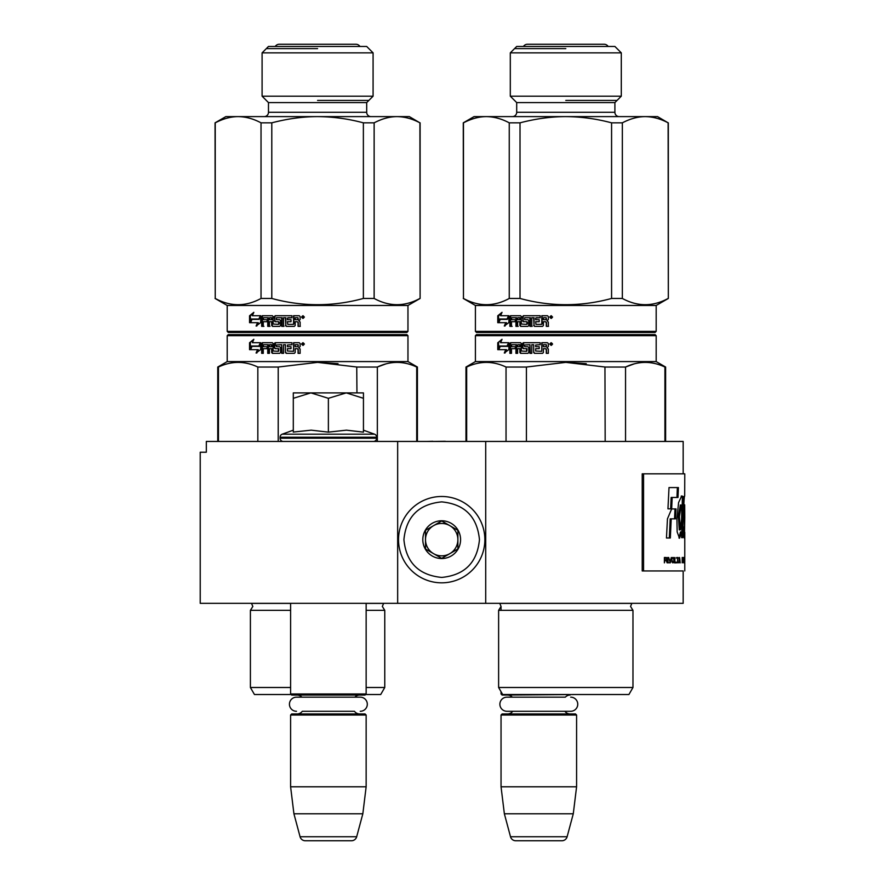<?xml version="1.0" encoding="UTF-8"?>
<svg xmlns="http://www.w3.org/2000/svg" width="885" height="885" viewBox="0 0 885 885"><rect width="100%" height="100%" fill="white"/><g stroke="black" fill="none" stroke-linecap="round" stroke-linejoin="round"><path stroke-width="1.33" d="M322.262 603.327L331.377 603.327M397.664 603.327L397.664 441.449L206.327 441.449L206.327 452.235L200.22 452.235L200.22 603.327L683.165 603.327L683.165 570.947L642.211 570.947L683.165 570.947M485.71 603.327L485.71 441.449L683.165 441.449L683.165 473.829M397.664 441.449L485.71 441.449M445.277 441.449L451.25 441.449M432.865 441.449L445.277 441.283M426.659 441.449L432.865 441.283M501.043 691.705L501.043 693.984L502.359 693.984M501.043 606.457L498.62 610.34L632.974 610.34L630.551 606.457L631.813 603.404L499.782 603.404L501.043 606.457L501.043 610.34M501.043 693.984L502.127 695.057L576.047 694.515M570.681 697.159A7.069 7.069 0 0 1 577.75 704.228A7.069 7.069 0 0 1 570.681 711.297L506.95 711.297A7.069 7.069 0 0 1 499.881 704.228A7.069 7.069 0 0 1 506.95 697.159L565.338 697.159A6.472 6.472 -122.1 0 1 570.117 695.057M506.95 697.159L512.304 697.159A6.472 6.472 122.2 0 0 507.525 695.057M570.117 713.941A6.472 6.472 -47.8 0 1 564.895 711.297M507.525 713.941A6.472 6.472 47.8 0 0 512.747 711.297M576.589 715.025L501.043 715.025L502.127 713.941L575.515 713.941L576.589 715.025L576.589 786.787L573.281 813.769L567.119 836.745L510.512 836.745L504.361 813.769L573.281 813.769M501.043 715.025L501.043 786.787L576.589 786.787M501.043 786.787L504.361 813.769M510.512 836.745A5.398 5.398 34.1 0 0 515.734 840.75L561.909 840.75A5.398 5.398 -34.1 0 0 567.119 836.745M290.601 603.327L290.601 693.984L366.147 693.984L366.147 603.327M290.601 693.984L291.685 695.057L365.062 695.057L366.147 693.984M354.896 697.159A6.472 6.472 -122.1 0 1 359.675 695.057M301.851 697.159A6.472 6.472 122.2 0 0 297.083 695.057M359.675 713.941A6.472 6.472 -47.8 0 1 354.454 711.297L302.294 711.297A6.472 6.472 47.8 0 1 297.083 713.941M366.147 715.025L290.601 715.025L291.685 713.941L365.062 713.941L366.147 715.025L366.147 786.787L362.839 813.769L356.677 836.745L300.07 836.745L293.92 813.769L362.839 813.769M290.601 715.025L290.601 786.787L366.147 786.787M290.601 786.787L293.92 813.769M351.467 840.75L305.281 840.75L351.467 840.75A5.398 5.398 -34.1 0 0 356.677 836.745M305.281 840.75A5.398 5.398 34.1 0 1 300.07 836.745M296.508 711.297A7.069 7.069 0 0 1 289.439 704.228A7.069 7.069 0 0 1 296.508 697.159L360.239 697.159A7.069 7.069 0 0 1 367.308 704.228A7.069 7.069 0 0 1 360.239 711.297M363.447 430.165L374.543 434.192L282.215 434.192A3.241 3.241 129.2 0 0 280.08 437.234L280.08 438.208A3.241 3.241 40.2 0 0 283.322 441.449M373.437 441.449A3.241 3.241 -40.2 0 0 376.667 438.208L280.08 438.208M374.543 434.192A3.241 3.241 -129.2 0 1 376.667 437.234L376.667 438.208M293.3 430.165L282.215 434.192M294.119 431.969L311.21 430.165L328.379 432.134L346.433 430.165L363.447 432.134L363.447 398.305L346.278 392.885L328.379 398.305L310.845 392.885L293.3 392.885L293.3 432.134M293.3 398.316L310.845 392.885L345.537 392.885M363.447 398.305L363.447 392.885L346.278 392.885M328.379 432.134L328.379 398.305M441.692 496.485A43.166 43.166 0 0 0 398.527 539.651A43.166 43.166 0 0 0 441.692 582.828A43.166 43.166 0 0 0 484.858 539.651A43.166 43.166 0 0 0 441.692 496.485M441.692 501.883C418.749 504.118 406.16 516.707 403.914 539.651C406.16 562.594 418.749 575.184 441.692 577.429C464.636 575.184 477.225 562.594 479.46 539.662C477.225 516.718 464.636 504.118 441.692 501.883M441.692 520.767A18.884 18.884 0 0 0 422.809 539.651A18.884 18.884 0 0 0 441.692 558.546A18.884 18.884 0 0 0 460.576 539.651A18.884 18.884 0 0 0 441.692 520.767M441.692 520.966L425.508 530.303L425.508 548.999L441.692 558.346L457.877 548.999L457.877 530.303L441.692 520.966M449.779 553.678A16.184 16.184 0 0 1 433.595 553.678A16.184 16.184 0 0 0 457.877 539.651A16.184 16.184 0 0 0 433.595 525.635A16.184 16.184 0 0 0 433.595 553.678A16.184 16.184 0 0 1 425.508 539.651M433.595 525.635A16.184 16.184 0 0 1 449.779 525.635M215.243 122.838L215.243 298.455L215.055 122.838L225.852 116.61L238.142 116.61C230.797 116.632 223.175 118.701 215.243 122.838L215.055 122.838M227.202 331.366L407.963 331.366L406.89 332.45L228.275 332.45L227.202 331.366L227.202 305.469L215.055 298.455M407.963 331.366L407.963 305.469L420.109 298.455L419.921 122.838C412.355 118.8 404.722 116.72 397.022 116.61L409.312 116.61L419.921 122.838M371.003 116.61A4.314 4.314 -48.5 0 1 366.689 112.295L366.689 102.583L373.083 96.188L262.093 96.188L262.093 52.857L268.476 46.462L366.689 46.462L373.083 52.857L262.093 52.857M373.083 96.188L373.083 52.857M366.689 102.583L268.476 102.583L262.093 96.188M366.689 112.295L268.476 112.295L268.476 102.583M268.476 112.295A4.314 4.314 48.5 0 1 264.161 116.61M419.921 298.455C404.655 306.763 389.389 306.763 374.134 298.455L374.134 122.838C382.055 118.701 389.688 116.632 397.022 116.61L238.142 116.61C245.853 116.72 253.475 118.8 261.031 122.838L271.795 122.838C287.647 118.701 302.902 116.632 317.582 116.61C332.992 116.72 348.259 118.8 363.37 122.838L363.37 298.455C332.849 306.763 302.316 306.763 271.795 298.455L271.795 122.838M271.795 298.455L261.031 298.455L261.031 122.838M215.243 298.455C230.509 306.763 245.776 306.763 261.031 298.455M374.134 122.838L363.37 122.838M374.134 298.455L363.37 298.455M407.963 305.469L227.202 305.469M251.982 319.385L250.665 322.682M259.028 319.385L251.196 319.385L249.858 322.682L258.265 322.682L257.546 322.682L256.086 326.023L260.688 322.571L260.688 315.724L259.028 319.385L260.688 317.239M258.265 322.682L256.827 326.023M253.176 315.724L260.345 315.724L258.863 319.009L251.838 319.009M258.863 319.009L251.041 319.009L249.548 322.682L249.548 315.779L250.366 315.779L250.366 320.669M253.431 313.246L250.366 315.779M260.345 315.724L252.402 315.724L253.829 312.328L249.548 315.779M293.543 324.352L287.758 324.352L287.448 321.709L291.01 321.709L287.813 321.709M287.813 319.717L291.01 319.717L291.01 321.709M291.01 319.717L287.448 319.717L287.448 318.047L291.962 317.715L288.123 317.715M274.881 316.553L275.102 315.724L291.962 315.724L275.611 315.724L274.881 316.553L274.881 320.879L275.611 321.709M274.372 316.553L274.881 320.879M278.388 321.709L275.102 321.709L274.372 320.879M278.388 324.352L273.122 324.032L273.122 316.553L272.392 315.724L262.989 315.724L262.336 316.553L262.336 326.355L263.907 326.355M272.392 315.724L262.325 315.724L261.661 316.553L262.336 316.553M261.661 316.553L261.661 326.355L263.265 326.355L263.265 321.709L267.06 321.709L263.907 321.709M269.991 326.355L268.332 326.355L268.332 317.715L263.52 317.715L263.265 319.717L267.06 319.717L263.907 319.717M267.735 317.715L267.735 326.355L269.416 326.355L269.416 321.709L272.215 321.709L272.215 325.514L272.934 326.355L279.782 326.355L272.392 326.355L272.215 325.514M271.673 321.709L271.673 325.514M283.974 326.355L282.138 326.355L282.138 317.715L276.474 317.715L276.474 319.717L279.782 319.717L276.961 319.717M281.707 317.715L281.707 326.355L283.565 326.355L283.565 317.715L285.833 317.715L285.833 325.514L285.446 317.715M293.566 324.032L293.566 315.724L299.263 315.724L300.126 316.553L300.126 319.551L298.842 320.79L300.126 322.04L300.126 326.355L298.068 326.355L298.068 322.549L297.216 321.709L295.192 321.709L295.192 325.514L294.351 326.355L286.618 326.355L285.833 325.514M294.351 326.355L286.242 326.355L285.446 325.514M297.216 321.709L298.3 322.549L298.3 326.355L300.336 326.355M304.374 317.073L302.947 318.423L301.531 317.073L302.947 315.724L304.374 317.073M303.035 318.412L301.719 317.073L303.035 315.724M279.782 319.717L280.545 320.547L280.545 325.514L279.782 326.355M267.06 319.717L267.06 321.709M278.675 322.04L278.675 324.032M291.962 315.724L291.962 317.715M299.263 315.724L293.853 315.724L293.853 324.032M271.673 319.717L271.396 317.715L269.682 317.715L269.416 319.717L272.215 319.717L271.938 317.715L270.257 317.715M298.068 319.717L297.736 317.715L295.192 317.715L295.192 319.717L298.3 319.717L297.968 317.715M279.14 322.04L279.14 324.032M303.599 317.239L303.444 316.111L302.36 316.111L302.36 318.014L302.648 317.173L303.201 318.014L303.776 317.239L303.599 318.014M303.444 316.111L302.548 316.111M303.201 316.819L302.648 316.443L303.201 316.819M317.582 100.425L368.846 100.425M317.582 48.62L266.319 48.62M406.89 334.607L317.582 334.607L406.89 334.607L407.963 335.692L407.963 361.589L417.41 367.043L417.41 441.449M302.073 334.607L228.275 334.607L227.202 335.692L407.963 335.692M317.582 334.607L228.275 334.607L317.582 334.607M309.009 334.607L236.649 334.607L309.009 334.607M322.173 334.607L398.527 334.607L322.173 334.607M290.601 610.34L250.4 610.34L252.833 606.457L251.484 603.327M290.601 687.501L250.4 687.501L250.4 610.34M291.143 694.515L254.449 694.515L250.4 687.501M365.605 694.515L380.716 694.515L384.765 687.501L366.147 687.501M366.147 610.34L384.765 610.34L384.765 687.501M218.451 441.449L218.451 367.043L217.754 367.043L217.754 441.449M257.834 441.449L257.834 367.043C244.702 360.859 231.582 360.859 218.451 367.043M278.211 441.449L278.211 367.043L257.834 367.043M416.713 441.449L416.713 367.043L417.41 367.043M356.954 392.885L356.743 366.987M338.026 363.669L317.582 362.363L356.954 367.043L377.342 367.043C390.462 360.859 403.582 360.859 416.713 367.043M385.794 363.934L377.342 367.043L377.342 441.449M278.211 367.043L317.582 362.363M407.963 361.589L227.202 361.589L217.754 367.043M259.028 346.367L260.688 342.705L260.688 349.553L256.086 353.004L257.546 349.663L249.858 349.663L251.196 346.367L259.725 346.367L260.688 344.221M250.665 349.663L251.982 346.367M256.827 353.004L258.265 349.663L257.546 349.663M252.402 342.705L260.345 342.705L258.863 345.991L251.041 345.991L249.548 349.663L249.548 342.76L253.829 339.298L252.402 342.705M249.548 342.76L253.431 340.227M250.366 347.65L250.366 342.76M293.543 351.334L293.566 342.705L299.263 342.705L300.126 343.535L300.126 346.533L298.842 347.772L300.126 349.011L300.126 353.336L298.068 353.336L298.068 349.531L297.216 348.69L295.192 348.69L295.192 352.495L294.351 353.336L286.242 353.336L285.446 352.495L285.446 344.696L283.565 344.696L283.565 353.336L281.707 353.336L281.707 344.696L276.186 345.017L276.474 346.699L279.782 346.699L280.545 347.528L280.545 352.495L279.782 353.336L272.392 353.336L271.673 352.495L271.673 348.69L269.416 348.69L269.416 353.336L267.735 353.336L267.735 344.696L263.52 344.696L263.265 346.699L267.06 346.699L267.06 348.69L263.265 348.69L263.265 353.336L261.661 353.336L261.661 343.535L262.325 342.705L272.392 342.705L273.122 343.535L273.122 351.013L278.388 351.334L278.388 348.69L275.102 348.69L274.372 347.86L274.372 343.535L275.102 342.705L291.962 342.705L291.962 344.696L287.448 345.017L287.448 346.699L291.01 346.699L291.01 348.69L287.448 348.69L287.448 351.013L293.543 351.334L293.853 342.705M274.372 347.86L275.611 342.705M278.675 351.013L278.852 348.69M262.336 353.336L262.336 343.535L262.989 342.705M261.661 343.535L262.336 343.535M267.735 344.696L268.332 344.696L268.332 353.336M281.707 344.696L282.138 353.336M285.446 344.696L285.446 352.495M298.3 353.336L298.3 349.531L297.46 348.69M302.648 344.995L302.36 343.092L303.599 343.247L303.599 344.995L303.046 344.154L302.648 344.995L303.223 344.154M302.648 343.8L303.201 343.48L302.648 343.8M302.548 343.092L303.776 343.247L303.378 344.995M303.035 345.393L301.719 344.055L303.035 342.705M304.374 344.055L302.947 345.404L301.531 344.055L302.947 342.705L304.374 344.055M271.396 344.696L271.673 346.699L269.416 346.699L269.682 344.696L271.938 344.696L270.257 344.696M272.215 346.699L271.938 344.696M298.068 346.699L295.192 346.699L295.192 344.696L297.968 344.696L298.068 346.699L298.3 345.017M275.611 348.69L274.881 347.86M272.934 353.336L272.215 352.495L272.215 348.69M286.618 353.336L285.833 352.495M355.892 44.25L279.273 44.25L355.892 44.25A4.801 4.801 0 0 1 359.941 46.462M275.224 46.462A4.801 4.801 0 0 1 279.273 44.25M463.463 122.838L463.463 298.455L463.275 122.838L474.061 116.61L486.352 116.61C479.017 116.632 471.384 118.701 463.463 122.838L463.275 122.838M475.411 331.366L656.183 331.366L655.099 332.45L476.495 332.45L475.411 331.366L475.411 305.469L463.275 298.455M656.183 331.366L656.183 305.469L668.319 298.455L668.131 122.838C660.575 118.8 652.942 116.72 645.242 116.61L657.533 116.61L668.131 122.838M619.223 116.61A4.314 4.314 -48.5 0 1 614.898 112.295L614.898 102.583L621.292 96.188L510.302 96.188L510.302 52.857L516.696 46.462L614.898 46.462L621.292 52.857L510.302 52.857M621.292 96.188L621.292 52.857M614.898 102.583L516.696 102.583L510.302 96.188M614.898 112.295L516.696 112.295L516.696 102.583M516.696 112.295A4.314 4.314 48.5 0 1 512.382 116.61M668.131 298.455C652.876 306.763 637.609 306.763 622.343 298.455L622.343 122.838C630.275 118.701 637.897 116.632 645.242 116.61L486.352 116.61C494.062 116.72 501.695 118.8 509.251 122.838L520.015 122.838C535.856 118.701 551.123 116.632 565.803 116.61C581.202 116.72 596.468 118.8 611.579 122.838L611.579 298.455C581.058 306.763 550.536 306.763 520.015 298.455L520.015 122.838M520.015 298.455L509.251 298.455L509.251 122.838M463.463 298.455C478.73 306.763 493.985 306.763 509.251 298.455M622.343 122.838L611.579 122.838M622.343 298.455L611.579 298.455M656.183 305.469L475.411 305.469M500.202 319.385L498.874 322.682M507.249 319.385L499.405 319.385L498.067 322.682L506.485 322.682L505.766 322.682L504.306 326.023L508.897 322.571L508.897 315.724L507.249 319.385L508.897 317.239M506.485 322.682L505.036 326.023M501.397 315.724L508.554 315.724L507.072 319.009L500.047 319.009M507.072 319.009L499.251 319.009L497.768 322.682L497.768 315.779L498.576 315.779L498.576 320.669M501.651 313.246L498.576 315.779M508.554 315.724L500.611 315.724L502.038 312.328L497.768 315.779M541.753 324.352L535.978 324.352L535.668 321.709L539.219 321.709L536.022 321.709M536.022 319.717L539.219 319.717L539.219 321.709M539.219 319.717L535.668 319.717L535.668 318.047L540.182 317.715L536.332 317.715M523.101 316.553L523.323 315.724L540.182 315.724L523.832 315.724L523.101 316.553L523.101 320.879L523.832 321.709M522.581 316.553L523.101 320.879M526.597 321.709L523.323 321.709L522.581 320.879M526.597 324.352L521.331 324.032L521.331 316.553L520.601 315.724L511.209 315.724L510.545 316.553L510.545 326.355L512.127 326.355M520.601 315.724L510.545 315.724L509.882 316.553L510.545 316.553M509.882 316.553L509.882 326.355L511.475 326.355L511.475 321.709L515.269 321.709L512.127 321.709M518.201 326.355L516.541 326.355L516.541 317.715L511.74 317.715L511.475 319.717L515.269 319.717L512.127 319.717M515.944 317.715L515.944 326.355L517.625 326.355L517.625 321.709L520.435 321.709L520.435 325.514L521.143 326.355L527.991 326.355L520.601 326.355L520.435 325.514M519.882 321.709L519.882 325.514M532.184 326.355L530.358 326.355L530.358 317.715L524.683 317.715L524.683 319.717L527.991 319.717L525.181 319.717M529.927 317.715L529.927 326.355L531.785 326.355L531.785 317.715L534.042 317.715L534.042 325.514L533.666 317.715M541.786 324.032L541.786 315.724L547.472 315.724L548.335 316.553L548.335 319.551L547.052 320.79L548.335 322.04L548.335 326.355L546.277 326.355L546.277 322.549L545.426 321.709L543.401 321.709L543.401 325.514L542.571 326.355L534.828 326.355L534.042 325.514M542.571 326.355L534.452 326.355L533.666 325.514M545.426 321.709L546.51 322.549L546.51 326.355L548.545 326.355M552.583 317.073L551.156 318.423L549.74 317.073L551.156 315.724L552.583 317.073M551.244 318.412L549.939 317.073L551.244 315.724M527.991 319.717L528.765 320.547L528.765 325.514L527.991 326.355M515.269 319.717L515.269 321.709M526.896 322.04L526.896 324.032M540.182 315.724L540.182 317.715M547.472 315.724L542.074 315.724L542.074 324.032M519.882 319.717L519.606 317.715L517.902 317.715L517.625 319.717L520.435 319.717L520.159 317.715L518.477 317.715M519.882 318.047L520.435 318.047M546.277 319.717L545.945 317.715L543.401 317.715L543.401 319.717L546.51 319.717L546.189 317.715M527.36 322.04L527.36 324.032M551.82 317.239L551.665 316.111L550.581 316.111L550.581 318.014L550.868 317.173L551.421 318.014L551.986 317.239L551.82 318.014M551.665 316.111L550.758 316.111M551.421 316.819L550.868 316.443L551.421 316.819M565.803 100.425L617.055 100.425M565.803 48.62L514.539 48.62M559.121 694.515L569.166 694.515M655.099 334.607L565.803 334.607L655.099 334.607L656.183 335.692L656.183 361.589L665.62 367.043L665.62 441.449M550.293 334.607L476.495 334.607L475.411 335.692L656.183 335.692M565.803 334.607L476.495 334.607L565.803 334.607M557.229 334.607L484.858 334.607L557.229 334.607M570.383 334.607L646.736 334.607L570.383 334.607M572.473 694.515L628.925 694.515L632.974 687.501L498.62 687.501L498.62 610.34M562.517 694.515L502.669 694.515L498.62 687.501M466.672 441.449L466.672 367.043L465.975 367.043L465.975 441.449M506.043 441.449L506.043 367.043C492.923 360.859 479.792 360.859 466.672 367.043M526.42 441.449L526.42 367.043L506.043 367.043M664.923 441.449L664.923 367.043L665.62 367.043M605.174 441.449L604.953 366.987M586.246 363.669L565.803 362.363L605.174 367.043L625.551 367.043C638.671 360.859 651.803 360.859 664.923 367.043M634.014 363.934L625.551 367.043L625.551 441.449M526.42 367.043L565.803 362.363M656.183 361.589L475.411 361.589L465.975 367.043M507.249 346.367L508.897 342.705L508.897 349.553L504.306 353.004L505.766 349.663L498.067 349.663L499.405 346.367L507.946 346.367L508.897 344.221M498.874 349.663L500.202 346.367M505.036 353.004L506.485 349.663L505.766 349.663M500.611 342.705L508.554 342.705L507.072 345.991L499.251 345.991L497.768 349.663L497.768 342.76L502.038 339.298L500.611 342.705M497.768 342.76L501.651 340.227M498.576 347.65L498.576 342.76M541.753 351.334L541.786 342.705L547.472 342.705L548.335 343.535L548.335 346.533L547.052 347.772L548.335 349.011L548.335 353.336L546.277 353.336L546.277 349.531L545.426 348.69L543.401 348.69L543.401 352.495L542.571 353.336L534.452 353.336L533.666 352.495L533.666 344.696L531.785 344.696L531.785 353.336L529.927 353.336L529.927 344.696L524.396 345.017L524.683 346.699L527.991 346.699L528.765 347.528L528.765 352.495L527.991 353.336L520.601 353.336L519.882 352.495L519.882 348.69L517.625 348.69L517.625 353.336L515.944 353.336L515.944 344.696L511.74 344.696L511.475 346.699L515.269 346.699L515.269 348.69L511.475 348.69L511.475 353.336L509.882 353.336L509.882 343.535L510.545 342.705L520.601 342.705L521.331 343.535L521.331 351.013L526.597 351.334L526.597 348.69L523.323 348.69L522.581 347.86L522.581 343.535L523.323 342.705L540.182 342.705L540.182 344.696L535.668 345.017L535.668 346.699L539.219 346.699L539.219 348.69L535.668 348.69L535.668 351.013L541.753 351.334L542.074 342.705M522.581 347.86L523.832 342.705M526.896 351.013L527.062 348.69M510.545 353.336L510.545 343.535L511.209 342.705M509.882 343.535L510.545 343.535M515.944 344.696L516.541 344.696L516.541 353.336M529.927 344.696L530.358 353.336M533.666 344.696L533.666 352.495M546.51 353.336L546.51 349.531L545.669 348.69M550.868 344.995L550.581 343.092L551.82 343.247L551.82 344.995L551.266 344.154L550.868 344.995L551.432 344.154M550.868 343.8L551.421 343.48L550.868 343.8M550.758 343.092L551.986 343.247L551.587 344.995M551.244 345.393L549.939 344.055L551.244 342.705M552.583 344.055L551.156 345.404L549.74 344.055L551.156 342.705L552.583 344.055M519.606 344.696L519.882 346.699L517.625 346.699L517.902 344.696L520.159 344.696L518.477 344.696M520.435 346.699L520.159 344.696M546.277 346.699L543.401 346.699L543.401 344.696L546.189 344.696L546.277 346.699L546.51 345.017M523.832 348.69L523.101 347.86M521.143 353.336L520.435 352.495L520.435 348.69M534.828 353.336L534.042 352.495M608.15 46.462A4.801 4.801 0 0 0 604.112 44.25L527.482 44.25A4.801 4.801 0 0 0 523.444 46.462M683.308 530.303L684.382 530.303L683.64 526.907C684.083 530.558 684.404 531.177 684.603 528.788L684.205 518.643C682.999 512.725 684.315 493.775 684.691 496.098L684.78 473.829L642.211 473.829L642.211 570.947M643.561 473.829L643.561 570.947M684.691 504.87L684.78 517.548L684.691 504.87M683.64 526.907L683.308 534.308L684.415 538.279L684.78 517.548M682.855 531.918L683.021 518.765A8919.395 8742.196 -33.7 0 0 683.441 496.607L681.716 495.932L678.574 502.603L676.925 519.218L677.147 531.918L679.503 538.246L681.538 531.918L681.583 537.649L682.855 537.649L682.855 531.918L681.793 531.918L681.959 518.765A8956.996 8780.118 -33.8 0 0 682.368 496.629M676.04 508.93L671.649 508.93L667.456 518.842L666.46 538.003L670.332 538.003L671.217 518.842L675.587 518.842L676.04 508.93M669.016 487.569L667.954 508.831L671.66 508.831L672.18 497.47L678.01 497.47L678.408 487.569L669.016 487.569M664.392 562.86L664.845 560.448L666.095 560.448L667.179 562.86L666.527 557.572L664.392 557.462L664.392 562.86M667.732 557.462L668.153 562.86L667.732 557.462M668.695 557.462L670.288 562.86L671.295 557.462L670.022 562.163L668.695 557.462M673.219 557.462L672.213 557.804L671.792 559.298L672.744 562.86L673.728 562.517L674.116 561.024L673.219 557.462M674.879 557.462L674.558 562.86L676.428 562.86L676.428 562.163L674.879 562.163L674.879 557.462M680.2 562.86L679.514 557.462L678.872 562.86L679.282 561.477L680.056 561.477L680.2 562.86M683.109 562.052L683.021 557.804L682.191 557.462L682.191 562.86L683.109 562.052L682.191 562.163M683.342 558.269L683.519 557.462L683.342 558.269M683.939 557.462L683.674 562.86L683.851 561.477L684.282 562.86L684.061 557.462M684.647 562.517L684.592 557.462L684.37 562.517M684.78 562.052L684.725 557.462L684.725 562.163M678.541 558.037L676.815 557.462L677.567 558.037L677.567 562.86L677.833 558.037L678.541 558.037M683.651 536.432L683.696 530.303M681.793 537.649L681.793 531.918M681.538 531.918L680.465 531.918L678.961 538.014M682.213 496.629L681.184 496.12M674.547 518.842L675.001 508.93M671.217 518.842L670.199 518.842L669.314 538.003M676.959 497.47L677.357 487.569M672.18 497.47L671.151 497.47L670.642 508.831M666.527 557.572L665.675 557.462M666.814 557.915L666.029 557.572M667.036 558.38L666.239 559.762L664.392 559.762M669.259 562.86L669.912 562.163M673.507 557.572L672.7 557.462M673.728 557.804L672.987 557.572M673.95 558.269L673.208 557.804M674.116 559.298L673.441 562.052L671.826 561.82M674.879 562.163L675.908 562.163L675.908 562.86M682.932 557.572L682.28 557.462M683.021 557.804L682.39 557.572M683.109 558.269L682.91 562.052M683.441 558.269L682.191 558.147M684.68 558.269L684.625 562.052M678.01 558.037L678.01 557.462M676.295 558.037L677.036 558.037M679.282 529.849L678.375 516.099L680.366 505.014M664.845 559.762L664.392 558.037L665.741 558.037M671.826 558.49L673.219 558.147L673.784 559.298M681.904 505.235L681.605 519.218L680.344 529.872L679.414 516.586L681.306 505.014L681.904 505.235M664.845 558.037L666.604 558.38M672.744 562.163L672.003 562.052M672.511 562.052L671.914 561.82M672.158 561.024L671.792 559.298M679.326 561.024L679.68 557.915L680.012 561.024L679.094 561.024M682.357 562.163L682.357 558.147M683.862 561.024L684.005 557.915L683.773 561.024M684.437 562.163L684.625 558.269M376.667 437.234L280.08 437.234M366.147 603.404L383.603 603.404L382.331 606.457L384.765 610.34M290.601 603.404L251.572 603.404M683.021 518.765L681.959 518.765M420.109 298.455L420.109 122.838M227.202 335.692L227.202 361.589M668.319 298.455L668.319 122.838M632.974 610.34L632.974 687.501M475.411 335.692L475.411 361.589M684.78 570.947L684.78 562.805M684.78 557.517L684.78 532.294M683.585 504.793L684.658 504.793M682.136 496.629L683.209 496.629M679.282 529.872L680.344 529.872M680.244 505.014L681.306 505.014M684.78 562.097L684.78 558.225"/></g></svg>
